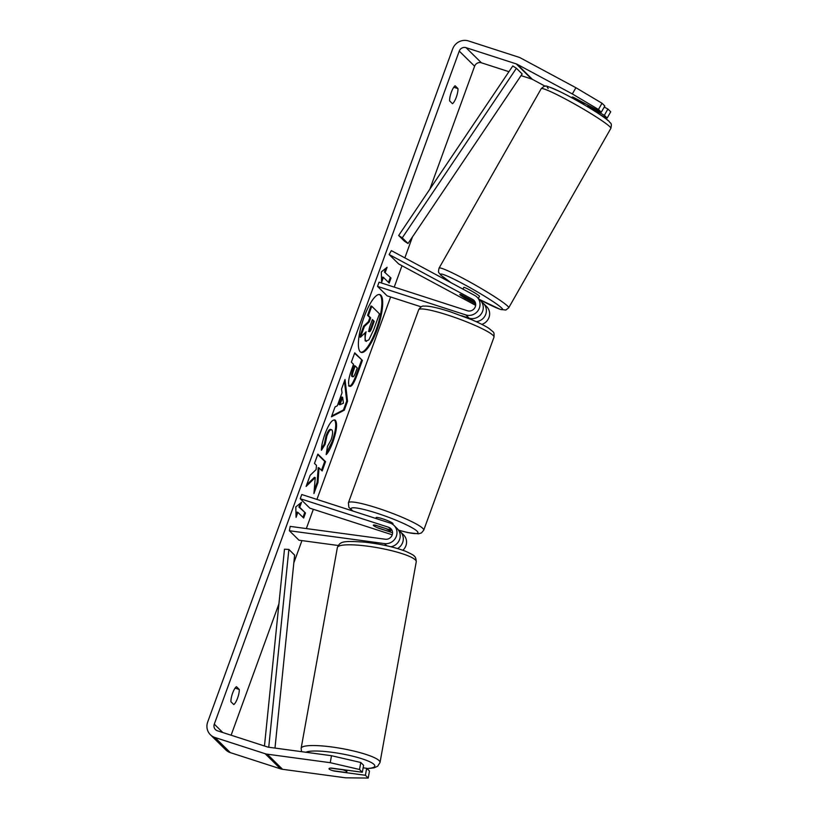 <?xml version="1.0" encoding="UTF-8"?>
<svg xmlns="http://www.w3.org/2000/svg" width="819" height="819" viewBox="0 0 819 819"><rect width="100%" height="100%" fill="white"/><g stroke="black" fill="none" stroke-linecap="round" stroke-linejoin="round"><path stroke-width="1.23" d="M475.604 303.849L464.639 297.952A9.009 0.727 29.7 0 1 460.063 294.809A9.009 0.727 29.7 0 1 459.838 294.441A9.009 0.727 29.7 0 1 461.568 294.932L475.184 302.252M476.085 321.642A10.811 10.309 -45.4 0 0 481.705 302.057M483.405 303.399L486.67 306.613A10.811 10.309 134.6 0 1 481.848 324.365M479.658 315.735A6.306 6.02 -45.4 0 0 480.518 314.854M377.528 286.394L465.827 314.926A10.811 10.309 134.6 0 0 474.825 295.495L391.349 250.624L389.127 254.525L472.604 299.396A6.306 6.02 134.6 0 1 467.352 310.739L379.054 282.197L377.528 286.394L387.121 295.843L421.253 306.879M477.078 297.164L480.333 300.378A10.811 10.309 134.6 0 1 469.092 318.141L461.619 315.724M389.127 254.525L398.72 263.974L475.604 305.313M402.887 550.255A10.811 10.309 -45.4 0 0 403.583 534.879L400.327 531.664A10.811 10.309 134.6 0 1 397.543 548.535M398.628 530.323A10.811 10.309 134.6 0 1 400.327 531.664M397.44 543.12A6.306 6.02 134.6 0 1 396.57 544M300.245 498.72L388.544 527.252A6.306 6.02 -45.4 0 1 385.309 539.24L290.172 526.392L289.383 530.753L384.521 543.601A10.811 10.309 -45.4 0 0 390.079 523.054L301.771 494.522L300.245 498.72L309.838 508.169L392.25 534.797M392.127 530.579A6.306 6.02 -45.4 0 0 391.81 530.466L375.307 525.133A9.009 1.167 -160 0 0 373.331 525.163A9.009 1.167 -160 0 0 378.378 528.153L392.567 532.739M390.95 546.754A10.811 10.309 -45.4 0 0 397.256 528.644L393.99 525.429M289.383 530.753L298.986 540.202L338.186 545.495M346.56 771.426A9.009 1.566 10.2 0 1 346.765 771.856A9.009 1.566 10.2 0 1 345.423 772.419L333.067 770.74A9.009 1.566 10.2 0 1 329.248 769.092A9.009 1.566 10.2 0 1 329.033 768.652A9.009 1.566 10.2 0 1 330.374 768.099L342.741 769.768A9.009 1.566 10.2 0 1 346.56 771.426M377.006 329.883A30.375 8.19 107.9 0 0 379.873 294.605A30.375 8.19 107.9 0 0 364.066 317.137A30.375 8.19 107.9 0 0 361.189 352.416A30.375 8.19 107.9 0 0 377.006 329.883M360.79 352.242A30.375 8.19 107.9 0 0 376.177 329.617A30.375 8.19 107.9 0 0 379.453 294.512M233.763 704.565A9.009 2.426 107.9 0 0 237.592 698.075A9.009 2.426 107.9 0 0 239.261 689.465L236.435 686.68A9.009 2.426 107.9 0 0 232.606 693.161A9.009 2.426 107.9 0 0 230.938 701.781L233.763 704.565M456.296 97.205A9.009 2.426 -72.1 0 1 452.457 103.685L449.641 100.911A9.009 2.426 -72.1 0 1 451.3 92.291A9.009 2.426 -72.1 0 1 455.139 85.8L457.954 88.585A9.009 2.426 -72.1 0 1 456.296 97.205M598.464 109.48L572.348 93.95L575.9 87.715L602.016 103.235L598.464 109.48L601.279 112.254L573.935 97.553A9.009 0.727 -150.3 0 0 572.194 97.062A9.009 0.727 -150.3 0 0 572.43 97.43M315.264 477.6L313.933 493.56L317.946 482.534L319.041 467.905L322.154 470.976L325.542 461.67L317.864 454.115L314.486 463.421L316.472 465.376L316.093 469.625L310.176 475.266L306.101 486.435L315.264 477.6L314.435 477.334L306.705 484.797M337.295 405.814L342.035 392.803L341.533 389.097L345.024 379.494L347.543 401.269L344.297 410.176L331.449 416.81L335.053 406.9L337.295 405.814M508.927 71.683L481.388 62.787A5.405 5.16 -45.4 0 0 474.611 66.216L429.873 189.128M412.489 236.875L404.842 257.883M401.986 265.735L394.215 287.1M390.622 296.98L316.933 499.416M313.339 509.295L306.326 528.572M301.945 540.601L293.816 562.929M278.921 603.859L231.112 735.216M572.348 93.95L517.076 64.24A5.405 5.16 -45.4 0 0 516.246 63.892L466.042 47.666A5.405 5.16 -45.4 0 0 459.254 51.095L214.291 724.15A5.405 5.16 -45.4 0 0 217.404 730.783L267.608 747.01A5.405 5.16 -45.4 0 0 268.499 747.204L331.49 755.712L360.78 762.499L363.595 765.274L362.336 772.256L331.173 768.048A9.009 1.566 10.2 0 0 329.033 768.652A9.009 1.566 10.2 0 0 334.244 771.068L365.407 775.276L368.222 778.05L369.482 771.068L366.666 768.294L365.407 775.276M296.058 517.393L295.813 506.889L301.556 502.282L299.723 507.319L305.477 512.991L303.644 518.028L297.891 512.356L296.058 517.393M385.247 272.338L387.08 267.301L381.337 271.908L381.582 282.412L383.415 277.375L389.168 283.046L391.001 278.01L384.418 272.072L391.001 278.01M349.385 386.097L349.365 386.077C347.778 383.64 348.607 377.917 351.853 368.919L353.532 364.312L351.341 362.152L354.729 352.846L362.397 360.411L357.166 374.795C353.88 383.64 351.29 387.407 349.385 386.097L349.856 386.394M331.9 429.893C330.518 428.972 328.869 430.968 326.935 435.882L325.102 444.379L321.417 450.255C321.365 446.375 322.594 440.857 325.092 433.691C329.115 423.3 332.545 418.826 335.37 420.28L335.391 420.311C337.541 423.536 336.722 430.743 332.934 441.932C330.436 448.566 328.184 452.784 326.157 454.596L327.467 446.375L331.03 439.926C332.739 434.787 333.036 431.459 331.92 429.924L330.692 429.391M334.725 419.881L335.37 420.28L334.561 420.034C336.711 423.269 335.892 430.477 332.115 441.666L326.392 453.122M575.9 87.715L520.628 58.006A12.613 12.029 -45.4 0 0 518.693 57.176L468.488 40.95A12.613 12.029 -45.4 0 0 452.651 48.966L207.688 722.01A12.613 12.029 -45.4 0 0 210.391 734.735A12.613 12.029 -45.4 0 0 214.967 737.499L265.172 753.726A12.613 12.029 -45.4 0 0 267.24 754.186L330.231 762.694L331.49 755.712M360.78 762.499L359.521 769.481L362.336 772.256M359.521 769.481L330.231 762.694M210.391 734.735L225.737 749.846A12.613 12.029 -45.4 0 0 230.313 752.62L280.518 768.846A12.613 12.029 -45.4 0 0 282.586 769.307L345.577 777.815L368.222 778.05M363.134 767.812L366.666 768.294M604.35 115.274L607.903 109.029L610.718 111.804L607.166 118.049L604.35 115.274L587.663 106.306M545.27 86.271L532.432 79.361A5.405 5.16 -45.4 0 0 531.592 79.013L521.058 75.604M600.982 115.203L607.166 118.049M601.279 112.254L604.831 106.009L602.016 103.235M607.903 109.029L604.227 107.064M457.954 88.585L453.787 87.234M239.261 689.465L235.084 688.114M365.151 340.817L365.96 341.062C364.864 339.69 364.916 336.609 366.113 331.818L360.514 337.203L364.424 326.433L369.226 321.959L370.71 317.874L368.376 315.581L371.775 306.255L379.463 313.831L373.679 329.74L368.857 339.875L365.98 341.083L366.462 341.4L365.131 340.796L364.977 332.913M364.424 326.433L363.605 326.167L368.396 321.693L369.881 317.608L367.557 315.305L370.946 305.989L371.775 306.255M367.557 315.305L368.376 315.581M369.881 317.608L370.71 317.874M368.396 321.693L369.226 321.959M363.605 326.167L359.684 336.937L360.514 337.203M300.256 503.327L298.894 507.053L299.723 507.319M298.894 507.053L305.477 512.991M302.969 517.362L304.658 512.725M296.007 515.008L297.062 512.09L297.891 512.356M390.182 277.743L388.493 282.381M381.531 280.026L382.586 277.109L383.415 277.375M384.418 272.072L385.78 268.356M342.639 397.287L339.916 404.76L343.437 403.183L342.639 397.287L341.81 397.02L339.086 404.494L339.916 404.76M344.42 381.152L346.713 401.003L347.543 401.269M346.713 401.003L343.468 409.909L344.297 410.176M343.468 409.909L331.756 415.96M352.672 376.689L351.853 376.423L352.672 376.689C353.378 377.242 354.371 375.778 355.641 372.317L357.227 367.956L355.2 365.95L353.593 370.362C352.375 373.822 352.068 375.931 352.651 376.668L352.672 376.689M351.853 376.423L351.832 376.402C351.238 375.665 351.556 373.556 352.764 370.096L354.371 365.683L355.2 365.95M354.576 353.255L362.397 360.411M361.578 360.145L356.337 374.529C353.05 383.374 350.46 387.141 348.566 385.831M321.478 470.311L324.723 461.404L317.721 454.514M324.723 461.404L325.542 461.67M314.209 490.284L317.127 482.268L318.222 467.639L319.041 467.905M317.127 482.268L317.946 482.534M331.071 429.627C329.699 428.706 328.04 430.702 326.105 435.616L324.283 444.113L325.102 444.379M324.283 444.113L321.519 448.515M369.256 331.582C369.901 332.064 370.823 330.681 372 327.436L374.222 321.335L372.379 319.512L370.137 325.665C368.98 328.941 368.683 330.907 369.236 331.562L369.42 331.685M368.427 331.316C369.082 331.797 369.993 330.415 371.181 327.17L373.403 321.068L372.236 319.922M373.403 321.068L374.222 321.335M584.142 103.04L583.66 103.89A9.009 0.727 29.7 0 0 572.809 98.055L573.259 97.277M471.744 300.481A9.009 0.727 29.7 0 1 475.255 302.979A9.009 0.727 29.7 0 1 475.491 303.347A9.009 0.727 29.7 0 1 474.436 303.132L463.585 297.297A9.009 0.727 29.7 0 1 460.063 294.809A9.009 0.727 29.7 0 1 459.838 294.441A9.009 0.727 29.7 0 1 460.892 294.656L471.785 300.419M462.889 289.087L463.83 287.418A9.009 0.727 29.7 0 1 470.874 290.602A9.009 0.727 29.7 0 1 479.258 295.956A9.009 0.727 29.7 0 1 479.484 296.324L478.316 298.382M375.778 518.437L376.075 517.608A9.009 1.167 20 0 1 382.616 518.796A9.009 1.167 20 0 1 393.007 523.771L392.772 524.406M386.343 528.828A9.009 1.167 20 0 1 390.253 531.326A9.009 1.167 20 0 1 389.025 531.47L377.242 527.661A9.009 1.167 20 0 1 373.331 525.163A9.009 1.167 20 0 1 374.559 525.02L386.384 528.716M398.658 235.503L404.412 241.175L408.026 243.509L402.272 237.838L398.658 235.503L512.796 65.95L516.4 68.284L522.164 73.956L408.026 243.509M516.4 68.284L402.272 237.838M264.465 745.996L284.48 549.201L288.861 549.436L294.615 555.108L274.989 748.085M268.745 747.245L288.861 549.436M465.827 314.926L469.092 318.141M472.604 299.396L474.907 301.668M388.544 527.252L391.81 530.466M384.521 543.601L386.722 545.771M301.136 748.3L337.367 547.563A40.08 6.972 10.2 0 1 373.126 546.979A40.08 6.972 10.2 0 1 415.335 559.889A40.08 6.972 10.2 0 1 416.247 561.803L380.016 762.54A40.08 6.972 -169.8 0 0 379.105 760.626A40.08 6.972 -169.8 0 0 336.906 747.716A40.08 6.972 -169.8 0 0 301.136 748.3L301.556 751.678M305.917 752.262A35.575 6.194 10.2 0 1 340.479 753.613A35.575 6.194 10.2 0 1 373.986 764.403A35.575 6.194 10.2 0 1 366.881 768.509M459.254 51.095L474.611 66.216M214.291 724.15L222.788 732.524M267.24 754.186L282.586 769.307M466.042 47.666L481.388 62.787M516.246 63.892L531.592 79.013M517.076 64.24L532.432 79.361M214.967 737.499L230.313 752.62M265.172 753.726L280.518 768.846M365.131 340.796L365.96 341.062M352.764 370.096L353.593 370.362M351.832 376.402L352.651 376.668M356.337 374.529L357.166 374.795M334.561 420.034L335.391 420.311M332.115 441.666L332.934 441.932M326.105 435.616L326.935 435.882M371.181 327.17L372 327.436M609.827 126.71A40.08 3.225 -150.3 0 0 572.512 102.866A40.08 3.225 -150.3 0 0 541.195 88.708C543.683 86.435 545.096 85.616 545.444 86.261C544.809 85.145 549.866 87.049 560.626 91.953C577.661 100.338 603.552 115.755 609.193 121.458C610.431 123.812 612.182 122.287 610.851 128.358A40.08 3.225 -150.3 0 0 609.827 126.71M548.239 88.503A35.575 2.856 29.7 0 1 570.669 97.164A35.575 2.856 29.7 0 1 608.251 120.762M451.054 282.719L440.714 275.051C438.493 271.591 437.95 273.659 439.056 268.141A40.08 3.225 29.7 0 1 470.372 282.299A40.08 3.225 29.7 0 1 507.688 306.142A40.08 3.225 29.7 0 1 508.712 307.801L610.851 128.358M479.34 299.385A35.575 2.856 -150.3 0 0 501.668 308.005A35.575 2.856 -150.3 0 0 464.086 284.408A35.575 2.856 -150.3 0 0 441.656 275.737A35.575 2.856 -150.3 0 0 451.289 282.852M493.98 337.182A40.08 5.18 -160 0 0 447.778 315.069A40.08 5.18 -160 0 0 418.663 309.766C420.536 306.92 422.287 305.702 423.925 306.132C428.439 305.722 437.172 307.586 450.122 311.722L471.242 319.533C475.675 321.386 483.302 324.733 489.056 328.429C494.348 333.179 494.174 331.316 493.98 337.182L423.73 530.2L421.468 532.913L418.468 533.834L407.923 532.616L398.525 530.169M418.663 309.766L348.403 502.784A40.08 5.18 20 0 1 377.528 508.087A40.08 5.18 20 0 1 423.73 530.2M398.484 530.108A35.575 4.597 -160 0 0 416.206 530.425A35.575 4.597 -160 0 0 376.965 513.226A35.575 4.597 -160 0 0 353.03 511.087M380.016 762.54L377.641 766.246L374.078 767.843L367.055 768.672M416.247 561.803C416.072 558.548 415.376 556.644 414.158 556.091C414.434 555.62 411.527 553.992 405.456 551.207C394.134 547.01 380.651 544 365.008 542.168C342.229 540.622 340.059 541.543 337.367 547.563M347.061 770.188L346.765 771.856M439.056 268.141L541.195 88.708M571.795 97.758L572.194 97.062M587.448 106.675L588.257 105.252M479.381 299.426L500.348 309.408L505.855 310.032L508.712 307.801M390.253 531.326L390.694 530.108M348.403 502.784L348.843 507.289L352.365 510.872"/></g></svg>
